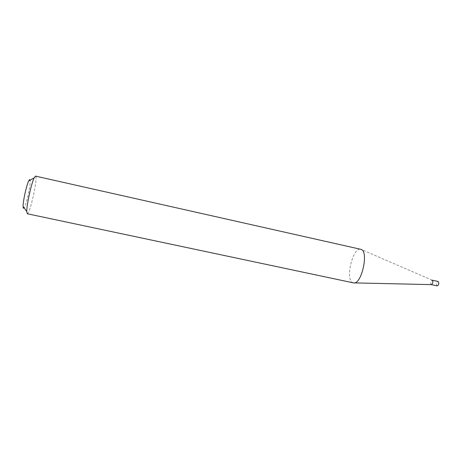 <?xml version="1.0" encoding="UTF-8"?>
<svg xmlns="http://www.w3.org/2000/svg" width="462" height="462" viewBox="0 0 462 462"><rect width="100%" height="100%" fill="white"/><g stroke="black" fill="none" stroke-linecap="round" stroke-linejoin="round"><path stroke-width="0.35" stroke-dasharray="2.31 1.73" d="M431.294 284.615L431.162 284.58C430.157 282.704 430.509 281.231 432.224 280.18L432.299 280.203M437.092 285.874C436.059 284.095 436.388 282.628 438.063 281.462M353.378 282.86L352.708 282.623C345.01 279.458 352.812 246.835 360.712 249.289M29.689 179.574C32.155 178.499 26.091 207.478 23.712 208.195M27.275 213.756L27.518 213.698C30.423 212.589 38.207 175.976 35.499 176.109M432.224 280.18L360.799 249.313M354.285 282.894L353.465 282.877"/><path stroke-width="0.69" d="M438.063 281.462L438.23 281.502C439.264 283.373 438.917 284.84 437.179 285.897L437.092 285.874M360.712 249.289L361.024 249.382C369.15 251.201 361.434 285.354 353.465 282.877L27.275 213.756L26.773 211.532C26.588 205.203 31.312 183.599 34.119 177.916L35.499 176.109L360.712 249.289M23.712 208.195C23.325 208.379 23.123 207.813 23.1 206.479C22.909 201.594 26.455 185.343 28.673 180.977L29.689 179.574M432.299 280.203C433.316 282.016 432.981 283.489 431.294 284.615L354.285 282.894M432.27 280.186L438.149 281.479M23.1 206.479L26.773 211.532M28.673 180.977L34.119 177.916M431.289 284.615L437.179 285.897"/></g></svg>
